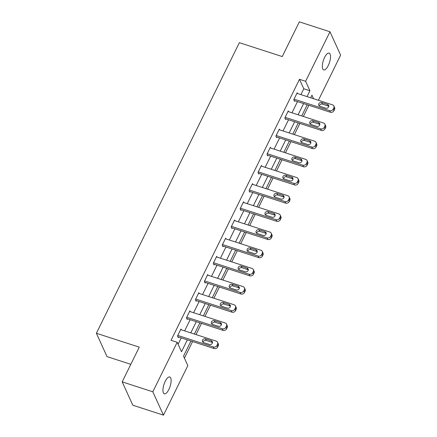<?xml version="1.0" encoding="UTF-8"?>
<svg xmlns="http://www.w3.org/2000/svg" width="437" height="437" viewBox="0 0 437 437"><rect width="100%" height="100%" fill="white"/><g stroke="black" fill="none" stroke-linecap="round" stroke-linejoin="round"><path stroke-width="0.66" d="M165.191 381.375A8.855 3.228 -72.1 0 1 169.758 376.989A8.855 3.228 -72.1 0 1 168.873 389.454A8.855 3.228 -72.1 0 1 164.307 393.835A8.855 3.228 -72.1 0 1 165.191 381.375M324.571 57.466A8.855 3.228 -72.1 0 1 329.143 53.085A8.855 3.228 -72.1 0 1 328.258 65.545A8.855 3.228 -72.1 0 1 323.686 69.931A8.855 3.228 -72.1 0 1 324.571 57.466M130.821 364.327L107.027 356.619L96.375 333.267L239.361 42.684L282.253 56.57L299.34 21.85L329.973 31.77L340.625 55.128L318.409 100.275M184.419 358.138L192.575 341.565M196.011 334.578L201.517 323.391M204.958 316.404L210.465 305.212M213.901 298.225L219.407 287.038M222.843 280.051L228.349 268.859M231.785 261.872L237.291 250.685M240.732 243.699L246.239 232.506M249.674 225.525L255.181 214.332M258.617 207.346L264.123 196.158M267.564 189.172L273.07 177.979M276.506 170.993L282.012 159.805M285.448 152.819L290.955 141.626M294.396 134.645L299.902 123.453M303.338 116.466L308.844 105.279M190.958 341.04L183.518 356.166L187.839 365.632L163.471 415.15L152.819 391.798L177.187 342.28L181.502 351.747L187.347 339.871M152.819 391.798L122.185 381.872L132.832 405.23L163.471 415.15M300.924 94.616L303.797 88.771L299.482 79.305L171.058 340.292L177.187 342.28M178.088 344.252L181.218 337.888M184.654 330.902L190.161 319.709M193.602 312.728L199.108 301.535M202.544 294.549L208.05 283.362M211.486 276.375L216.992 265.183M220.434 258.196L225.94 247.009M229.376 240.022L234.882 228.83M238.318 221.843L243.824 210.656M247.266 203.669L252.772 192.482M256.208 185.496L261.714 174.303M265.15 167.316L270.656 156.129M274.092 149.143L279.598 137.95M283.039 130.963L288.546 119.776M291.982 112.79L297.488 101.597M297.575 93.529L297.209 92.737L293.773 99.729L294.489 101.302L294.778 100.723M288.628 111.703L288.267 110.911L284.826 117.903L285.547 119.481L285.836 118.897M279.685 129.882L279.325 129.09L275.884 136.076L276.605 137.655L276.889 137.076M270.743 148.056L270.383 147.264L266.941 154.256L267.663 155.834L267.947 155.25M261.796 166.235L261.435 165.437L257.999 172.429L258.715 174.008L259.004 173.423M252.854 184.409L252.493 183.616L249.052 190.608L249.773 192.187L250.057 191.603M243.912 202.582L243.551 201.79L240.11 208.782L240.831 210.361L241.115 209.776M234.969 220.761L234.603 219.969L231.168 226.956L231.883 228.535L232.173 227.956M226.022 238.935L225.661 238.143L222.22 245.135L222.941 246.714L223.231 246.129M217.08 257.114L216.719 256.322L213.278 263.309L213.999 264.888L214.283 264.309M208.138 275.288L207.777 274.496L204.336 281.488L205.057 283.067L205.341 282.482M199.19 293.462L198.83 292.67L195.388 299.662L196.109 301.24L196.399 300.656M190.248 311.641L189.887 310.849L186.446 317.841L187.167 319.414L187.451 318.835M181.306 329.815L180.945 329.023L177.504 336.015L178.225 337.593L178.509 337.009M122.185 381.872L139.266 347.153L96.375 333.267M299.482 79.305L305.61 81.287L329.973 31.77M307.053 96.599L309.926 90.754L305.61 81.287M190.783 332.885L196.289 321.698M199.731 314.711L205.237 303.518M208.673 296.532L214.179 285.345M217.615 278.358L223.121 267.165M226.557 260.184L232.063 248.992M235.505 242.005L241.011 230.818M244.447 223.831L249.953 212.639M253.389 205.652L258.895 194.465M262.337 187.478L267.843 176.286M271.279 169.299L276.785 158.112M280.221 151.126L285.727 139.933M289.163 132.952L294.669 121.759M298.11 114.773L303.617 103.585M313.548 98.702L311.942 95.173L310.663 97.768M307.227 104.754L301.721 115.942M298.285 122.928L292.779 134.121M289.343 141.107L283.837 152.294M280.396 159.281L274.889 170.474M271.453 177.46L265.947 188.647M262.511 195.634L257.005 206.821M253.564 213.808L248.058 225M244.622 231.987L239.115 243.174M235.68 250.161L230.173 261.353M226.737 268.34L221.231 279.527M217.79 286.514L212.284 297.706M208.848 304.687L203.342 315.88M199.906 322.867L194.399 334.054M303.797 88.771L309.926 90.754M296.925 93.316L332.491 104.836A2.764 2.393 -24.5 0 1 333.863 106.016A2.764 2.393 -24.5 0 1 333.792 107.961L333.218 109.124A2.764 2.393 -24.5 0 1 329.624 110.659L294.057 99.144M294.128 100.51L330.345 112.238L329.624 110.659M327.559 104.454A2.212 1.917 155.5 0 1 328.657 105.399A2.212 1.917 155.5 0 1 328.127 107.6A2.212 1.917 155.5 0 1 325.729 108.185L319.846 106.278A2.212 1.917 155.5 0 1 318.748 105.333A2.212 1.917 155.5 0 1 319.278 103.132A2.212 1.917 155.5 0 1 321.681 102.548L327.559 104.454L328.28 106.033A2.212 1.917 155.5 0 1 328.799 106.289M319.327 106.022A2.212 1.917 155.5 0 1 322.397 104.126L328.28 106.033M333.863 106.016L334.578 107.595A2.764 2.393 155.5 0 1 334.513 109.534L333.939 110.703A2.764 2.393 155.5 0 1 330.345 112.238M287.983 111.495L323.544 123.01A2.764 2.393 -24.5 0 1 324.915 124.195A2.764 2.393 -24.5 0 1 324.849 126.135L324.276 127.298A2.764 2.393 -24.5 0 1 320.682 128.839L285.115 117.318M285.186 118.689L321.397 130.412L320.682 128.839M318.617 122.628A2.212 1.917 155.5 0 1 319.715 123.578A2.212 1.917 155.5 0 1 319.185 125.774A2.212 1.917 155.5 0 1 316.781 126.359L310.898 124.452A2.212 1.917 155.5 0 1 309.806 123.507A2.212 1.917 155.5 0 1 310.336 121.311A2.212 1.917 155.5 0 1 312.734 120.727L318.617 122.628L319.338 124.206A2.212 1.917 155.5 0 1 319.857 124.463M310.385 124.195A2.212 1.917 155.5 0 1 313.455 122.305L319.338 124.206M324.915 124.195L325.636 125.769A2.764 2.393 155.5 0 1 325.57 127.713L324.997 128.877A2.764 2.393 155.5 0 1 321.397 130.412M279.035 129.669L314.602 141.184A2.764 2.393 -24.5 0 1 315.973 142.369A2.764 2.393 -24.5 0 1 315.907 144.308L315.334 145.477A2.764 2.393 -24.5 0 1 311.734 147.012L276.173 135.497M276.244 136.863L312.455 148.591L311.734 147.012M309.675 140.807A2.212 1.917 155.5 0 1 310.773 141.752A2.212 1.917 155.5 0 1 310.237 143.948A2.212 1.917 155.5 0 1 307.839 144.532L301.956 142.631A2.212 1.917 155.5 0 1 300.858 141.686A2.212 1.917 155.5 0 1 301.393 139.485A2.212 1.917 155.5 0 1 303.791 138.9L309.675 140.807L310.396 142.386A2.212 1.917 155.5 0 1 310.915 142.642M301.437 142.375A2.212 1.917 155.5 0 1 304.513 140.479L310.396 142.386M315.973 142.369L316.694 143.948A2.764 2.393 155.5 0 1 316.628 145.887L316.055 147.056A2.764 2.393 155.5 0 1 312.455 148.591M270.093 147.848L305.66 159.363A2.764 2.393 -24.5 0 1 307.031 160.543A2.764 2.393 -24.5 0 1 306.965 162.488L306.392 163.651A2.764 2.393 -24.5 0 1 302.792 165.186L267.226 153.671M267.297 155.042L303.513 166.765L302.792 165.186M300.732 158.981A2.212 1.917 155.5 0 1 301.825 159.926A2.212 1.917 155.5 0 1 301.295 162.127A2.212 1.917 155.5 0 1 298.897 162.711L293.014 160.805A2.212 1.917 155.5 0 1 291.916 159.86A2.212 1.917 155.5 0 1 292.446 157.664A2.212 1.917 155.5 0 1 294.849 157.08L300.732 158.981L301.448 160.559A2.212 1.917 155.5 0 1 301.967 160.816M292.495 160.548A2.212 1.917 155.5 0 1 295.565 158.653L301.448 160.559M307.031 160.543L307.746 162.122A2.764 2.393 155.5 0 1 307.681 164.066L307.107 165.23A2.764 2.393 155.5 0 1 303.513 166.765M261.151 166.022L296.712 177.537A2.764 2.393 -24.5 0 1 298.083 178.722A2.764 2.393 -24.5 0 1 298.018 180.661L297.444 181.825A2.764 2.393 -24.5 0 1 293.85 183.365L258.283 171.85M258.354 173.216L294.565 184.944L293.85 183.365M291.785 177.16A2.212 1.917 155.5 0 1 292.883 178.105A2.212 1.917 155.5 0 1 292.353 180.301A2.212 1.917 155.5 0 1 289.95 180.885L284.072 178.984A2.212 1.917 155.5 0 1 282.974 178.034A2.212 1.917 155.5 0 1 283.504 175.838A2.212 1.917 155.5 0 1 285.902 175.253L291.785 177.16L292.506 178.738A2.212 1.917 155.5 0 1 293.025 178.995M283.553 178.728A2.212 1.917 155.5 0 1 286.623 176.832L292.506 178.738M298.083 178.722L298.804 180.301A2.764 2.393 155.5 0 1 298.739 182.24L298.165 183.403A2.764 2.393 155.5 0 1 294.565 184.944M252.204 184.201L287.77 195.716A2.764 2.393 -24.5 0 1 289.141 196.896A2.764 2.393 -24.5 0 1 289.076 198.84L288.502 200.004A2.764 2.393 -24.5 0 1 284.902 201.539L249.341 190.024M249.412 191.39L285.623 203.118L284.902 201.539M282.843 195.334A2.212 1.917 155.5 0 1 283.941 196.279A2.212 1.917 155.5 0 1 283.411 198.48A2.212 1.917 155.5 0 1 281.007 199.064L275.124 197.158A2.212 1.917 155.5 0 1 274.032 196.213A2.212 1.917 155.5 0 1 274.562 194.017A2.212 1.917 155.5 0 1 276.96 193.427L282.843 195.334L283.564 196.912A2.212 1.917 155.5 0 1 284.083 197.169M274.605 196.901A2.212 1.917 155.5 0 1 277.681 195.006L283.564 196.912M289.141 196.896L289.862 198.474A2.764 2.393 155.5 0 1 289.797 200.414L289.223 201.583A2.764 2.393 155.5 0 1 285.623 203.118M243.262 202.375L278.828 213.89A2.764 2.393 -24.5 0 1 280.199 215.075A2.764 2.393 -24.5 0 1 280.133 217.014L279.56 218.178A2.764 2.393 -24.5 0 1 275.96 219.718L240.394 208.198M240.47 209.569L276.681 221.291L275.96 219.718M273.901 213.513A2.212 1.917 155.5 0 1 274.993 214.458A2.212 1.917 155.5 0 1 274.463 216.654A2.212 1.917 155.5 0 1 272.065 217.238L266.182 215.332A2.212 1.917 155.5 0 1 265.084 214.387A2.212 1.917 155.5 0 1 265.614 212.191A2.212 1.917 155.5 0 1 268.018 211.606L273.901 213.513L274.616 215.086A2.212 1.917 155.5 0 1 275.135 215.343M265.663 215.075A2.212 1.917 155.5 0 1 268.739 213.185L274.616 215.086M280.199 215.075L280.915 216.648A2.764 2.393 155.5 0 1 280.849 218.593L280.275 219.756A2.764 2.393 155.5 0 1 276.681 221.291M234.319 220.548L269.886 232.069A2.764 2.393 -24.5 0 1 271.251 233.249A2.764 2.393 -24.5 0 1 271.186 235.188L270.612 236.357A2.764 2.393 -24.5 0 1 267.018 237.892L231.452 226.377M231.523 227.743L267.739 239.471L267.018 237.892M264.953 231.686A2.212 1.917 155.5 0 1 266.051 232.631A2.212 1.917 155.5 0 1 265.521 234.827A2.212 1.917 155.5 0 1 263.123 235.417L257.24 233.511A2.212 1.917 155.5 0 1 256.142 232.566A2.212 1.917 155.5 0 1 256.672 230.365A2.212 1.917 155.5 0 1 259.075 229.78L264.953 231.686L265.674 233.265A2.212 1.917 155.5 0 1 266.193 233.522M256.721 233.254A2.212 1.917 155.5 0 1 259.791 231.359L265.674 233.265M271.251 233.249L271.972 234.827A2.764 2.393 155.5 0 1 271.907 236.767L271.333 237.936A2.764 2.393 155.5 0 1 267.739 239.471M225.377 238.728L260.938 250.243A2.764 2.393 -24.5 0 1 262.309 251.422A2.764 2.393 -24.5 0 1 262.244 253.367L261.67 254.531A2.764 2.393 -24.5 0 1 258.07 256.066L222.509 244.551M222.58 245.922L258.791 257.644L258.07 256.066M256.011 249.86A2.212 1.917 155.5 0 1 257.109 250.811A2.212 1.917 155.5 0 1 256.579 253.007A2.212 1.917 155.5 0 1 254.176 253.591L248.292 251.685A2.212 1.917 155.5 0 1 247.2 250.74A2.212 1.917 155.5 0 1 247.73 248.544A2.212 1.917 155.5 0 1 250.128 247.959L256.011 249.86L256.732 251.439A2.212 1.917 155.5 0 1 257.251 251.696M247.779 251.428A2.212 1.917 155.5 0 1 250.849 249.538L256.732 251.439M262.309 251.422L263.03 253.001A2.764 2.393 155.5 0 1 262.965 254.946L262.391 256.109A2.764 2.393 155.5 0 1 258.791 257.644M216.43 256.901L251.996 268.416A2.764 2.393 -24.5 0 1 253.367 269.602A2.764 2.393 -24.5 0 1 253.302 271.541L252.728 272.71A2.764 2.393 -24.5 0 1 249.128 274.245L213.567 262.73M213.638 264.095L249.849 275.823L249.128 274.245M247.069 268.039A2.212 1.917 155.5 0 1 248.167 268.984A2.212 1.917 155.5 0 1 247.632 271.18A2.212 1.917 155.5 0 1 245.233 271.765L239.35 269.864A2.212 1.917 155.5 0 1 238.252 268.913A2.212 1.917 155.5 0 1 238.788 266.717A2.212 1.917 155.5 0 1 241.186 266.133L247.069 268.039L247.79 269.618A2.212 1.917 155.5 0 1 248.303 269.875M238.831 269.607A2.212 1.917 155.5 0 1 241.907 267.712L247.79 269.618M253.367 269.602L254.088 271.18A2.764 2.393 155.5 0 1 254.017 273.12L253.449 274.283A2.764 2.393 155.5 0 1 249.849 275.823M207.488 275.081L243.054 286.596A2.764 2.393 -24.5 0 1 244.425 287.775A2.764 2.393 -24.5 0 1 244.354 289.72L243.786 290.884A2.764 2.393 -24.5 0 1 240.186 292.419L204.62 280.904M204.691 282.275L240.907 293.997L240.186 292.419M238.127 286.213A2.212 1.917 155.5 0 1 239.219 287.158A2.212 1.917 155.5 0 1 238.689 289.36A2.212 1.917 155.5 0 1 236.291 289.944L230.408 288.038A2.212 1.917 155.5 0 1 229.31 287.093A2.212 1.917 155.5 0 1 229.84 284.897A2.212 1.917 155.5 0 1 232.244 284.312L238.127 286.213L238.842 287.792A2.212 1.917 155.5 0 1 239.361 288.049M229.889 287.781A2.212 1.917 155.5 0 1 232.959 285.885L238.842 287.792M244.425 287.775L245.141 289.354A2.764 2.393 155.5 0 1 245.075 291.299L244.502 292.462A2.764 2.393 155.5 0 1 240.907 293.997M198.545 293.254L234.106 304.769A2.764 2.393 -24.5 0 1 235.477 305.955A2.764 2.393 -24.5 0 1 235.412 307.894L234.838 309.057A2.764 2.393 -24.5 0 1 231.244 310.598L195.678 299.083M195.749 300.448L231.96 312.176L231.244 310.598M229.179 304.392A2.212 1.917 155.5 0 1 230.277 305.337A2.212 1.917 155.5 0 1 229.747 307.533A2.212 1.917 155.5 0 1 227.344 308.118L221.466 306.217A2.212 1.917 155.5 0 1 220.368 305.266A2.212 1.917 155.5 0 1 220.898 303.07A2.212 1.917 155.5 0 1 223.296 302.486L229.179 304.392L229.9 305.971A2.212 1.917 155.5 0 1 230.419 306.228M220.947 305.96A2.212 1.917 155.5 0 1 224.017 304.065L229.9 305.971M235.477 305.955L236.198 307.533A2.764 2.393 155.5 0 1 236.133 309.472L235.559 310.636A2.764 2.393 155.5 0 1 231.96 312.176M189.598 311.428L225.164 322.948A2.764 2.393 -24.5 0 1 226.535 324.128A2.764 2.393 -24.5 0 1 226.47 326.073L225.896 327.237A2.764 2.393 -24.5 0 1 222.296 328.771L186.736 317.257M186.807 318.622L223.017 330.35L222.296 328.771M220.237 322.566A2.212 1.917 155.5 0 1 221.335 323.511A2.212 1.917 155.5 0 1 220.8 325.712A2.212 1.917 155.5 0 1 218.402 326.297L212.519 324.391A2.212 1.917 155.5 0 1 211.426 323.446A2.212 1.917 155.5 0 1 211.956 321.244A2.212 1.917 155.5 0 1 214.354 320.66L220.237 322.566L220.958 324.145A2.212 1.917 155.5 0 1 221.477 324.401M212 324.134A2.212 1.917 155.5 0 1 215.075 322.238L220.958 324.145M226.535 324.128L227.256 325.707A2.764 2.393 155.5 0 1 227.191 327.646L226.617 328.815A2.764 2.393 155.5 0 1 223.017 330.35M180.656 329.607L216.222 341.122A2.764 2.393 -24.5 0 1 217.593 342.308A2.764 2.393 -24.5 0 1 217.528 344.247L216.954 345.41A2.764 2.393 -24.5 0 1 213.354 346.951L177.788 335.43M177.859 336.801L214.075 348.524L213.354 346.951M211.295 340.74A2.212 1.917 155.5 0 1 212.387 341.69A2.212 1.917 155.5 0 1 211.858 343.886A2.212 1.917 155.5 0 1 209.46 344.471L203.576 342.564A2.212 1.917 155.5 0 1 202.478 341.619A2.212 1.917 155.5 0 1 203.008 339.423A2.212 1.917 155.5 0 1 205.412 338.839L211.295 340.74L212.011 342.318A2.212 1.917 155.5 0 1 212.529 342.575M203.058 342.308A2.212 1.917 155.5 0 1 206.133 340.418L212.011 342.318M217.593 342.308L218.309 343.881A2.764 2.393 155.5 0 1 218.243 345.825L217.67 346.989A2.764 2.393 155.5 0 1 214.075 348.524M334.513 109.534L333.792 107.961M333.939 110.703L333.218 109.124M321.681 102.548L322.397 104.126M325.57 127.713L324.849 126.135M324.997 128.877L324.276 127.298M312.734 120.727L313.455 122.305M316.628 145.887L315.907 144.308M316.055 147.056L315.334 145.477M303.791 138.9L304.513 140.479M307.681 164.066L306.965 162.488M307.107 165.23L306.392 163.651M294.849 157.08L295.565 158.653M298.739 182.24L298.018 180.661M298.165 183.403L297.444 181.825M285.902 175.253L286.623 176.832M289.797 200.414L289.076 198.84M289.223 201.583L288.502 200.004M276.96 193.427L277.681 195.006M280.849 218.593L280.133 217.014M280.275 219.756L279.56 218.178M268.018 211.606L268.739 213.185M271.907 236.767L271.186 235.188M271.333 237.936L270.612 236.357M259.075 229.78L259.791 231.359M262.965 254.946L262.244 253.367M262.391 256.109L261.67 254.531M250.128 247.959L250.849 249.538M254.017 273.12L253.302 271.541M253.449 274.283L252.728 272.71M241.186 266.133L241.907 267.712M245.075 291.299L244.354 289.72M244.502 292.462L243.786 290.884M232.244 284.312L232.959 285.885M236.133 309.472L235.412 307.894M235.559 310.636L234.838 309.057M223.296 302.486L224.017 304.065M227.191 327.646L226.47 326.073M226.617 328.815L225.896 327.237M214.354 320.66L215.075 322.238M218.243 345.825L217.528 344.247M217.67 346.989L216.954 345.41M205.412 338.839L206.133 340.418"/></g></svg>
